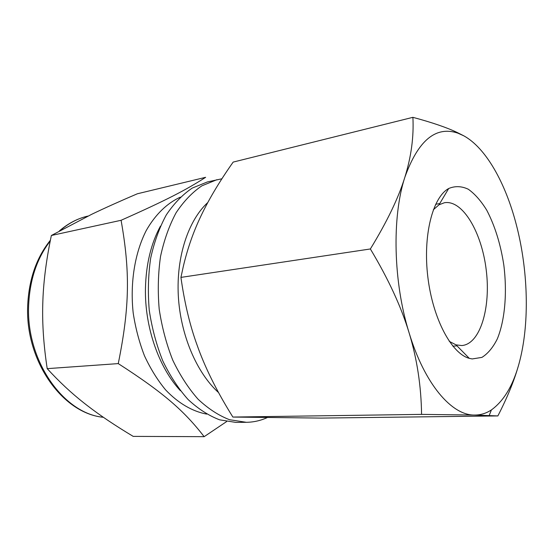 <?xml version="1.0" encoding="UTF-8"?>
<svg xmlns="http://www.w3.org/2000/svg" width="554" height="554" viewBox="0 0 554 554"><rect width="100%" height="100%" fill="white"/><g stroke="black" fill="none" stroke-linecap="round" stroke-linejoin="round"><path stroke-width="0.83" d="M51.363 235.492L121.084 220.291C166.865 199.952 186.296 189.78 205.638 177.315L137.35 193.782C119.844 201.254 104.651 208.082 91.77 214.266L51.363 235.492C46.474 258.773 43.655 280.234 42.9 299.853L42.748 304.714C42.215 324.298 43.697 345.606 47.208 368.645C59.036 381.567 71.272 393.001 83.91 402.938L87.061 405.403C99.942 415.355 115.322 425.68 133.209 436.386L204.156 436.67L226.655 421.552M121.084 220.291C130.19 271.64 129.719 306.999 118.258 363.604C164.226 393.188 184.267 411.04 204.156 436.67M47.208 368.645L118.258 363.604M221.919 178.776L207.355 181.954L192.238 188.083C182.598 194.579 173.956 203.519 166.304 214.91C159.434 227.583 154.22 242.015 150.667 258.199C148.209 275.082 147.745 292.477 149.268 310.372C151.948 328.141 156.457 344.969 162.779 360.869C170.016 375.834 178.457 388.721 188.104 399.524C198.214 408.907 208.719 415.673 219.633 419.828L235.789 422.397L246.35 422.307C253.594 422.203 260.505 420.659 267.07 417.674M216.926 179.69L201.871 185.832C192.273 192.349 183.672 201.351 176.054 212.826C169.219 225.603 164.046 240.159 160.522 256.488C158.091 273.531 157.655 291.085 159.199 309.16C161.907 327.102 166.422 344.103 172.758 360.162C179.995 375.28 188.436 388.292 198.069 399.212C208.166 408.679 218.65 415.514 229.522 419.71L246.35 422.307M207.798 202.515C188.415 220.298 176.234 256.523 178.305 295.691C180.41 334.845 196.705 372.877 218.567 392.592M180.32 197.155C167.135 203.166 155.321 214.523 146.242 230.526C134.851 252.873 129.934 282.769 133.189 312.934C135.474 327.926 139.234 342.213 144.469 355.8C150.459 368.694 157.488 380.044 165.563 389.836C178.201 403.208 192.39 411.414 206.635 414.101M232.881 417.058C218.034 393.333 206.635 370.813 198.678 349.491L195.791 341.444C189.239 322.56 184.288 301.21 180.929 277.395L370.37 248.968C388.396 279.015 401.311 306.985 409.122 332.885C417.037 358.86 421.192 386.027 421.573 414.378L232.881 417.058L320.995 418.09L497.866 415.929C507.125 397.897 513.863 381.54 518.087 366.859M421.573 414.378L474.307 415.05C480.38 415.133 486.073 413.423 491.391 409.932C506.162 399.233 516.37 379.532 522.006 350.821C529.423 313.121 527.055 265.588 516.203 224.252C505.463 182.965 485.969 147.946 463.774 135.806L457.445 132.607C446.926 127.572 432.072 122.482 412.889 117.33L233.165 162.093C218.837 182.398 207.632 201.365 199.551 218.996C192.723 233.753 187.314 249.542 183.332 266.349L180.929 277.395M412.889 117.33C413.921 136.755 411.234 156.761 404.829 177.335C391.823 217.05 393.243 282.152 409.122 332.885C424.613 384.22 451.739 415.299 474.307 415.05L497.866 415.929M463.774 135.806L457.819 133.133C435.769 125.689 418.104 140.418 404.829 177.335C398.555 197.764 387.066 221.642 370.37 248.968M472.188 358.944L481.911 357.392C487.908 353.639 493.046 347.469 497.326 338.868C505.019 320.018 507.277 292.526 503.815 265.027C500.581 244.058 494.888 225.776 486.737 210.181C481.045 200.922 474.903 193.948 468.31 189.239C461.607 186.075 455.063 185.839 448.685 188.512C432.598 197.286 422.75 235.602 427.861 277.201C432.84 318.813 451.565 353.667 469.28 358.341L472.188 358.944M449.259 341.354L456.011 344.851L461.752 345.558C480.263 344.2 490.955 307.678 486.239 270.123C481.841 232.528 462.729 199.62 444.433 202.729L439.024 204.786L433.304 209.793M59.313 230.99C67.99 223.463 77.484 218.498 87.795 216.108C77.892 218.38 68.682 223.186 60.178 230.512M50.234 241.025C37.09 258.019 29.902 279.285 28.663 304.825C25.761 360.689 63.689 413.741 103.349 417.28M160.431 226.143C151.027 243.552 146.034 264.272 145.453 288.295C144.636 327.075 158.859 367.634 180.389 390.702M103.383 417.3C62.353 413.464 24.972 360.654 27.7 305.309C28.94 279.216 36.509 257.527 50.393 240.242M457.819 133.133L457.445 132.607M491.391 409.932L489.23 415.472M456.011 344.851L469.28 358.341M439.024 204.786L448.685 188.512M452.833 346.146L457.015 345.869M435.631 204.287L439.751 203.56"/></g></svg>
